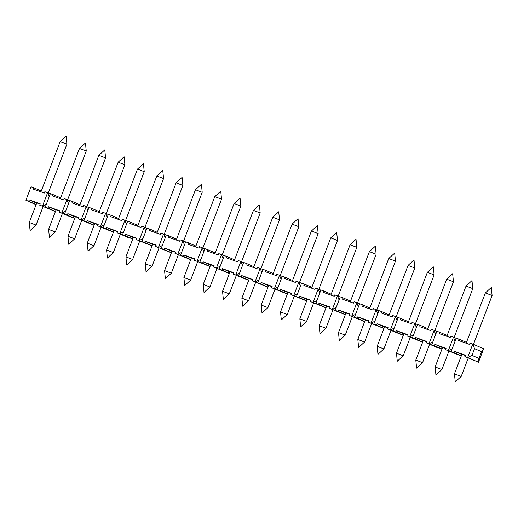 <?xml version="1.0" encoding="UTF-8"?>
<svg xmlns="http://www.w3.org/2000/svg" width="518" height="518" viewBox="0 0 518 518"><rect width="100%" height="100%" fill="white"/><g stroke="black" fill="none" stroke-linecap="round" stroke-linejoin="round"><path stroke-width="0.78" d="M350.2 301.936L369.399 251.651L376.146 254.234L357.498 303.049M345.247 335.146L339.296 340.598L338.5 332.569L345.247 335.146L352.279 316.718M53.386 210.69L42.463 206.17L46.329 204.26M36.668 203.153L29.176 199.909L28.658 201.256L25.9 200.272L31.048 186.791L33.812 187.775L33.294 189.122L44.341 193.052L44.852 191.705L47.617 192.69L42.463 206.17L39.705 205.186L53.341 210.671M36.156 204.5L28.658 201.256M40.119 204.098L36.752 202.939L29.286 222.487L36.033 225.065L43.065 206.643M29.176 199.909L40.216 203.839L39.705 205.186M25.9 200.272L36.085 204.688M45.228 207.155L47.986 208.139L48.504 206.786L59.544 210.722L59.033 212.069L61.791 213.053L66.939 199.566L64.18 198.582L63.662 199.929L52.622 195.998L53.134 194.651L50.375 193.667L45.228 207.155L55.407 211.564M92.042 224.449L81.119 219.93L86.266 206.449L83.508 205.465L82.99 206.811L71.95 202.881L72.462 201.534L69.703 200.55L64.549 214.031L74.734 218.447M84.984 218.02L81.119 219.93L78.354 218.946L91.997 224.43M74.806 218.259L64.549 214.031M65.656 211.143L61.791 213.053L72.643 217.754L59.033 212.069M349.339 314.18L345.966 313.014L338.5 332.569M466.155 343.214L485.353 292.935L492.1 295.513L473.458 344.334M465.293 355.458L461.926 354.293L454.454 373.847L461.201 376.424L468.24 357.996M401.256 334.524L390.332 330.005L395.48 316.524L392.722 315.54L392.21 316.886L381.164 312.956L381.682 311.609L378.917 310.625L373.769 324.113L383.955 328.522M394.198 328.095L390.332 330.005L387.574 329.027L401.21 334.505M384.019 328.341L373.769 324.113M281.093 279.351L279.526 275.246L276.767 274.262L276.249 275.608L265.21 271.678L265.721 270.331L262.963 269.347L257.815 282.834L267.994 287.244M285.301 293.246L271.62 287.749L272.131 286.396L261.091 282.465L260.573 283.812L268.065 287.056M271.62 287.749L285.256 293.227M257.815 282.834L260.573 283.812M165.138 238.073L163.571 233.968L160.813 232.983L160.295 234.33L149.249 230.4L149.767 229.053L147.008 228.069L141.854 241.55L152.039 245.966M169.347 251.968L155.659 246.464L156.177 245.118L145.131 241.187L144.619 242.534L152.111 245.778M155.659 246.464L169.302 251.949M141.854 241.55L144.619 242.534M111.318 231.306L100.44 226.813L105.594 213.325L102.829 212.341L102.318 213.694L91.272 209.758L91.79 208.411L89.025 207.427L83.877 220.914L86.642 221.898L87.153 220.545L98.2 224.482L97.682 225.829L100.44 226.813L104.306 224.903M111.364 231.326L97.682 225.829M130.646 238.189L117.01 232.705L127.862 237.406L130.691 238.209M123.634 231.779L119.768 233.689L124.916 220.208L122.157 219.224L121.646 220.571L110.599 216.641L111.117 215.294L108.353 214.31L103.205 227.791L105.963 228.775L106.481 227.428L117.521 231.358L117.01 232.705M439.866 348.264L426.223 342.786L437.075 347.481L439.911 348.284M426.223 342.786L426.741 341.433L415.695 337.503L415.183 338.85L412.419 337.872L422.604 342.281M432.854 341.854L428.988 343.764L434.136 330.283L431.377 329.299L430.859 330.646L419.813 326.716L420.331 325.369L417.573 324.385L412.419 337.872M69.632 200.731L66.939 199.566L68.505 203.678M78.354 218.946L78.872 217.599L67.826 213.669L75.317 216.912M78.775 217.858L75.401 216.699L67.936 236.247L74.683 238.824L81.715 220.403M67.826 213.669L67.314 215.015M59.447 210.981L56.08 209.816L48.608 229.37L55.355 231.947L62.393 213.526M48.504 206.786L55.996 210.036M55.478 211.383L47.986 208.139M387.574 329.027L388.086 327.674L377.046 323.744L376.528 325.09M381.682 311.609L389.173 314.853M397.047 320.629L395.48 316.524L398.174 317.689M464.879 356.546L467.637 357.524L471.969 355.387L474.54 348.646L481.52 351.664L478.943 358.411L478.49 362.224L467.637 357.524L472.785 344.043L483.644 348.743L478.49 362.224L464.879 356.546L465.391 355.193L454.351 351.262L453.833 352.609L451.074 351.631L461.26 356.041M478.943 358.411L471.969 355.387M474.54 348.646L472.785 344.043L470.027 343.058L469.509 344.405L458.469 340.475L458.98 339.128L456.222 338.144L451.074 351.631M454.351 351.262L461.842 354.506M461.324 355.86L453.833 352.609M458.98 339.128L466.478 342.372M483.644 348.743L481.52 351.664M439.659 332.245L436.894 331.267L431.747 344.748L434.505 345.733L435.023 344.386L446.063 348.316L445.551 349.663L448.31 350.647L453.464 337.16L450.699 336.176L450.187 337.529L439.141 333.598L439.659 332.245L447.151 335.489M459.233 355.167L445.551 349.663M456.151 338.325L453.464 337.16L455.031 341.271M459.188 355.147L448.31 350.647L452.175 348.737M435.703 334.388L434.136 330.283L436.829 331.449M420.331 325.369L427.823 328.613M401.003 318.486L398.245 317.508L393.097 330.989L395.856 331.973L396.374 330.626L407.413 334.557L406.902 335.904L409.66 336.888L414.808 323.4L412.05 322.416L411.532 323.769L400.492 319.839L401.003 318.486L408.495 321.73M420.584 341.407L406.902 335.904M417.502 324.566L414.808 323.4L416.375 327.512M420.538 341.381L409.66 336.888L413.526 334.978M362.354 304.726L359.589 303.742L354.441 317.23L357.206 318.214L357.718 316.867L368.764 320.797L368.246 322.144L371.005 323.128L376.159 309.641L373.394 308.657L372.882 310.01L361.836 306.08L362.354 304.726L369.846 307.97M381.928 327.648L368.246 322.144M378.846 310.806L376.159 309.641L377.726 313.753M381.883 327.622L371.005 323.128L374.87 321.218M362.606 320.765L348.918 315.268L349.436 313.914L338.39 309.984L337.878 311.331L335.114 310.353L345.299 314.763M348.918 315.268L362.561 320.746M358.398 306.87L356.831 302.765L354.072 301.78L353.554 303.127L342.515 299.197L343.026 297.85L340.268 296.866L335.114 310.353M355.549 314.335L351.683 316.245L356.831 302.765L359.524 303.93M343.026 297.85L350.518 301.094M323.698 290.967L320.94 289.983L315.792 303.47L318.551 304.454L319.069 303.108L330.108 307.038L329.597 308.385L332.355 309.369L337.503 295.882L334.745 294.897L334.227 296.251L323.187 292.32L323.698 290.967L331.196 294.211M343.279 313.882L329.597 308.385M340.196 297.047L337.503 295.882L339.07 299.993M343.233 313.863L332.355 309.369L336.221 307.459M323.951 307.006L310.269 301.508L310.781 300.155L299.741 296.225L299.223 297.572L296.464 296.594L306.65 301.003M310.269 301.508L323.905 306.986M319.748 293.11L318.181 289.005L315.417 288.021L314.905 289.368L303.859 285.437L304.377 284.091L301.612 283.106L296.464 296.594M316.893 300.576L313.027 302.486L318.181 289.005L320.869 290.171M304.377 284.091L311.868 287.335M285.049 277.208L282.291 276.224L277.136 289.711L279.901 290.695L280.413 289.348L291.459 293.279L290.941 294.625L293.706 295.61L298.854 282.122L296.095 281.138L295.577 282.491L284.531 278.554L285.049 277.208L292.541 280.452M304.629 300.123L290.941 294.625M301.547 283.288L298.854 282.122L300.421 286.234M304.584 300.103L293.706 295.61L297.572 293.7M278.244 286.817L274.378 288.727L279.526 275.246L282.219 276.411M265.721 270.331L273.213 273.575M246.4 263.448L243.635 262.464L238.487 275.952L241.246 276.936L241.764 275.589L252.803 279.519L252.292 280.866L255.05 281.85L260.198 268.363L257.44 267.379L256.928 268.732L245.882 264.795L246.4 263.448L253.891 266.692M265.974 286.363L252.292 280.866M262.891 269.528L260.198 268.363L261.765 272.474M265.928 286.344L255.05 281.85L258.916 279.94M246.646 279.487L232.964 273.983L233.482 272.636L222.436 268.706L221.924 270.053L219.159 269.075L229.344 273.485M232.964 273.983L246.6 279.467M242.443 265.592L240.876 261.486L238.112 260.502L237.6 261.849L226.554 257.919L227.072 256.572L224.307 255.588L219.159 269.075M239.588 273.057L235.722 274.967L240.876 261.486L243.564 262.652M227.072 256.572L234.563 259.816M207.744 249.689L204.986 248.705L199.831 262.192L202.596 263.176L203.108 261.83L214.154 265.76L213.636 267.107L216.401 268.091L221.549 254.603L218.79 253.619L218.272 254.973L207.232 251.036L207.744 249.689L215.235 252.933M227.324 272.604L213.636 267.107M224.242 255.769L221.549 254.603L223.116 258.715M227.279 272.585L216.401 268.091L220.267 266.181M207.996 265.728L194.315 260.224L194.826 258.877L183.786 254.947L183.268 256.293L180.51 255.316L190.689 259.725M194.315 260.224L207.951 265.708M203.788 251.832L202.221 247.727L199.462 246.743L198.944 248.09L187.904 244.159L188.416 242.812L185.658 241.828L180.51 255.316M200.939 259.298L197.073 261.208L202.221 247.727L204.914 248.893M188.416 242.812L195.914 246.056M169.095 235.93L166.33 234.945L161.182 248.433L163.941 249.417L164.459 248.07L175.498 252.001L174.987 253.347L177.745 254.332L182.899 240.844L180.134 239.86L179.623 241.213L168.577 237.276L169.095 235.93L176.586 239.174M188.669 258.845L174.987 253.347M185.586 242.01L182.899 240.844L184.466 244.956M188.623 258.825L177.745 254.332L181.611 252.421M162.289 245.538L158.424 247.449L163.571 233.968L166.265 235.133M149.767 229.053L157.258 232.297M130.439 222.17L127.681 221.186L122.533 234.673L125.291 235.658L125.803 234.311L136.849 238.241L136.338 239.588L139.096 240.572L144.244 227.085L141.485 226.101L140.967 227.454L129.927 223.517L130.439 222.17L137.93 225.414M150.019 245.085L136.338 239.588M146.937 228.25L144.244 227.085L145.811 231.196M149.974 245.066L139.096 240.572L142.962 238.662M126.483 224.313L124.916 220.208L127.609 221.374M111.117 215.294L118.609 218.538M91.79 208.411L99.281 211.655M108.281 214.491L105.594 213.325L107.161 217.437M87.833 210.554L86.266 206.449L88.96 207.614M72.462 201.534L79.953 204.778M53.134 194.651L60.632 197.895M33.812 187.775L41.304 191.019M49.184 196.795L47.617 192.69L50.304 193.849M66.317 143.849L66.926 144.153L66.129 136.124L60.185 141.576L66.317 143.849M60.308 198.737L79.507 148.459L86.253 151.036L67.612 199.857M94.011 245.707L88.06 251.159L87.264 243.13L94.011 245.707L101.042 227.285M79.636 205.614L98.834 155.335L105.581 157.912L86.933 206.734M98.096 224.741L94.729 223.575L87.264 243.13M113.332 252.583L107.388 258.042L106.591 250.006L113.332 252.583L120.37 234.162M98.957 212.497L118.162 162.218L124.903 164.795L106.261 213.617M117.424 231.617L114.057 230.458L106.591 250.006M132.66 259.466L126.716 264.918L125.913 256.889L132.66 259.466L139.698 241.045M118.285 219.373L137.484 169.095L144.231 171.672L125.589 220.493M136.752 238.5L133.379 237.335L125.913 256.889M151.988 266.349L146.037 271.801L145.241 263.766L151.988 266.349L159.02 247.921M137.613 226.256L156.812 175.978L163.558 178.555L144.917 227.376M156.073 245.377L152.706 244.218L145.241 263.766M166 271.095L171.316 273.226L165.365 278.678L164.569 270.649L166 271.095M156.941 233.139L176.139 182.854L182.886 185.431L164.238 234.253M175.401 252.26L172.034 251.094L164.569 270.649M190.637 280.108L184.693 285.56L183.89 277.525L190.637 280.108L197.675 261.681M176.262 240.015L195.467 189.737L202.208 192.314L183.566 241.135M194.729 259.136L191.362 257.977L183.89 277.525M209.965 286.985L204.014 292.437L203.218 284.408L209.965 286.985L216.997 268.564M195.59 246.898L214.789 196.613L221.536 199.19L202.894 248.012M214.057 266.019L210.684 264.853L203.218 284.408M229.293 293.868L223.342 299.32L222.546 291.284L229.293 293.868L236.325 275.44M214.918 253.775L234.117 203.496L240.864 206.073L222.216 254.895M233.378 272.895L230.011 271.736L222.546 291.284M248.614 300.744L242.67 306.196L241.874 298.167L248.614 300.744L255.652 282.323M234.24 260.658L253.444 210.373L260.185 212.956L241.543 261.771M252.706 279.778L249.339 278.613L241.874 298.167M267.942 307.627L261.998 313.079L261.195 305.044L267.942 307.627L274.98 289.199M253.567 267.534L272.766 217.256L279.513 219.833L260.871 268.654M272.034 286.655L268.661 285.496L261.195 305.044M287.27 314.504L281.319 319.956L280.523 311.927L287.27 314.504L294.302 296.082M272.895 274.417L292.094 224.132L298.841 226.716L280.199 275.531M291.356 293.538L287.989 292.372L280.523 311.927M306.591 321.387L300.647 326.839L299.851 318.81L306.598 321.38L313.63 302.959M292.223 281.293L311.422 231.015L318.169 233.592L299.521 282.414M310.683 300.414L307.316 299.255L299.851 318.81M325.919 328.263L319.975 333.715L319.172 325.686L325.919 328.263L332.957 309.842M311.545 288.176L330.749 237.891L337.49 240.475L318.848 289.29M330.011 307.297L326.644 306.132L319.172 325.686M364.575 342.022L358.624 347.474L357.828 339.445L364.575 342.022L371.607 323.601M330.873 295.053L350.071 244.774L356.818 247.351L338.176 296.173M368.661 321.056L365.294 319.891L357.828 339.445M383.896 348.905L377.952 354.357L377.156 346.328L383.896 348.905L390.935 330.478M369.522 308.812L388.727 258.534L395.467 261.111L376.826 309.932M387.988 327.939L384.621 326.774L377.156 346.328M403.224 355.782L397.28 361.234L396.477 353.205L403.224 355.782L410.262 337.36M388.85 315.695L408.048 265.417L414.795 267.994L396.153 316.815M407.316 334.816L403.943 333.65L396.477 353.205M422.552 362.665L416.601 368.117L415.805 360.088L422.552 362.665L429.584 344.237M408.178 322.572L427.376 272.293L434.123 274.87L415.481 323.692M426.638 341.699L423.271 340.533L415.805 360.088M441.873 369.541L435.929 374.993L435.133 366.964L441.88 369.541L448.912 351.12M427.505 329.454L446.704 279.176L453.451 281.753L434.803 330.575M445.966 348.575L442.599 347.41L435.133 366.964M446.827 336.331L466.032 286.053L472.772 288.63L454.131 337.451M87.153 220.545L94.645 223.795M94.134 225.142L86.642 221.898M83.877 220.914L94.062 225.324M103.205 227.791L113.39 232.206M113.455 232.019L105.963 228.775M106.481 227.428L113.973 230.672M125.803 234.311L133.301 237.555M132.783 238.902L125.291 235.658M122.533 234.673L132.712 239.083M145.131 241.187L152.622 244.431M164.459 248.07L171.95 251.314M171.439 252.661L163.941 249.417M161.182 248.433L171.367 252.842M190.76 259.537L183.268 256.293M183.786 254.947L191.278 258.191M203.108 261.83L210.599 265.074M210.088 266.42L202.596 263.176M199.831 262.192L210.017 266.602M229.416 273.297L221.924 270.053M222.436 268.706L229.927 271.95M241.764 275.589L249.255 278.833M248.737 280.18L241.246 276.936M238.487 275.952L248.672 280.361M261.091 282.465L268.583 285.709M280.413 289.348L287.904 292.592M287.393 293.939L279.901 290.695M277.136 289.711L287.322 294.12M306.721 300.816L299.223 297.572M299.741 296.225L307.232 299.469M319.069 303.108L326.56 306.352M326.042 307.698L318.551 304.454M315.792 303.47L325.971 307.88M345.37 314.581L337.878 311.331M338.39 309.984L345.888 313.228M357.718 316.867L365.209 320.111M364.698 321.458L357.206 318.214M354.441 317.23L364.627 321.639M377.046 323.744L384.537 326.987M396.374 330.626L403.865 333.87M403.347 335.217L395.856 331.973M393.097 330.989L403.276 335.399M422.675 342.1L415.183 338.85M415.695 337.503L423.187 340.747M435.023 344.386L442.514 347.63M442.003 348.977L434.505 345.733M431.747 344.748L441.932 349.158M29.286 222.494L30.083 230.523L36.027 225.065M376.146 254.228L375.343 246.199L369.399 251.651M48.608 229.37L49.411 237.399L55.355 231.947M48.284 192.974L66.926 144.153M40.98 191.854L60.179 141.582M67.936 236.253L68.732 244.282L74.683 238.824M86.253 151.036L85.457 143.007L79.507 148.459M105.581 157.912L104.778 149.883L98.834 155.335M124.903 164.795L124.106 156.766L118.162 162.218M144.231 171.672L143.434 163.643L137.484 169.095M163.558 178.555L162.762 170.526L156.812 175.978M182.886 185.431L182.083 177.402L176.139 182.854M171.316 273.226L178.347 254.804M202.208 192.314L201.411 184.285L195.467 189.737M221.536 199.19L220.739 191.161L214.789 196.613M240.864 206.073L240.061 198.044L234.117 203.496M260.185 212.95L259.389 204.921L253.444 210.373M279.513 219.833L278.716 211.804L272.766 217.256M298.841 226.709L298.044 218.68L292.094 224.132M318.169 233.592L317.366 225.563L311.422 231.015M337.49 240.469L336.694 232.44L330.749 237.891M356.818 247.351L356.021 239.322L350.071 244.774M395.467 261.111L394.671 253.082L388.727 258.534M414.795 267.987L413.999 259.958L408.048 265.417M434.123 274.87L433.326 266.841L427.376 272.293M453.451 281.747L452.648 273.718L446.704 279.176M454.454 373.847L455.257 381.876L461.201 376.424M472.772 288.63L471.976 280.601L466.032 286.053M492.1 295.506L491.304 287.477L485.353 292.935"/></g></svg>
